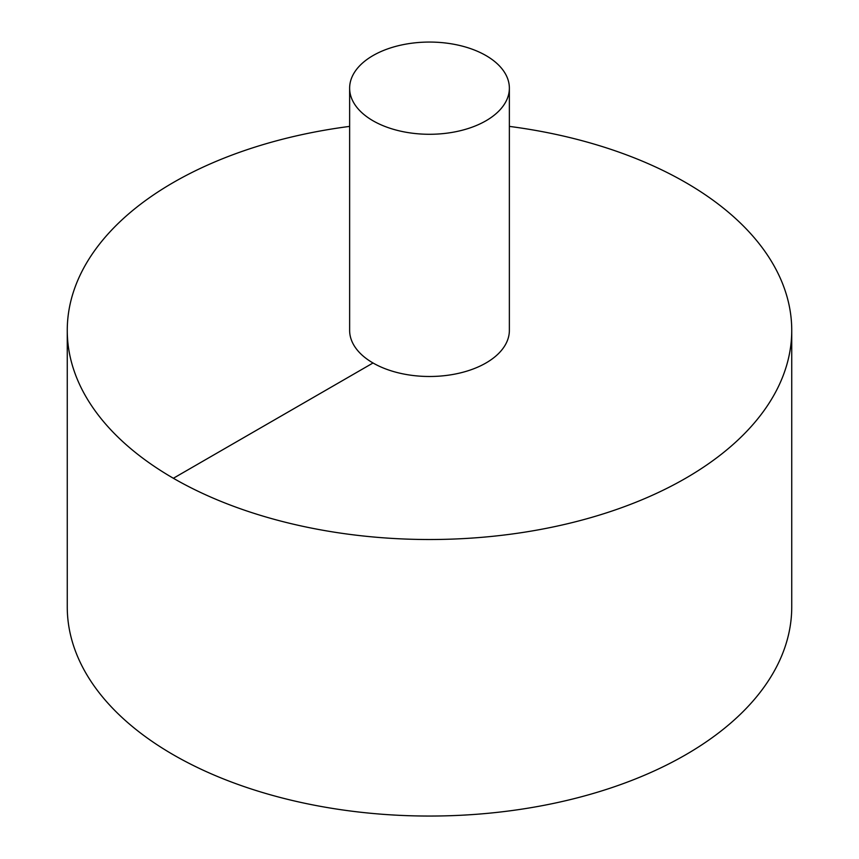 <?xml version="1.0" encoding="UTF-8"?>
<svg xmlns="http://www.w3.org/2000/svg" width="859" height="859" viewBox="0 0 859 859"><rect width="100%" height="100%" fill="white"/><g stroke="black" fill="none" stroke-linecap="round" stroke-linejoin="round"><path stroke-width="1.29" d="M349.634 126.391A362.24 209.134 0 0 0 173.357 182.495A362.24 209.134 0 0 0 67.26 330.382L67.26 606.916A362.24 209.134 0 0 0 429.5 816.05A362.24 209.134 0 0 0 791.74 606.916L791.74 330.382A362.24 209.134 0 0 0 509.366 126.391M67.26 330.382A362.24 209.134 0 0 0 429.5 539.516A362.24 209.134 0 0 0 791.74 330.382M349.634 88.176L349.634 330.382A79.866 46.107 0 0 0 429.5 376.489A79.866 46.107 0 0 0 509.366 330.382L509.366 88.176A79.866 46.107 0 0 0 460.059 45.57A79.866 46.107 0 0 0 373.031 55.567A79.866 46.107 0 0 0 349.634 88.176A79.866 46.107 0 0 0 429.5 134.283A79.866 46.107 0 0 0 509.366 88.176M173.357 478.27L373.031 362.981"/></g></svg>
